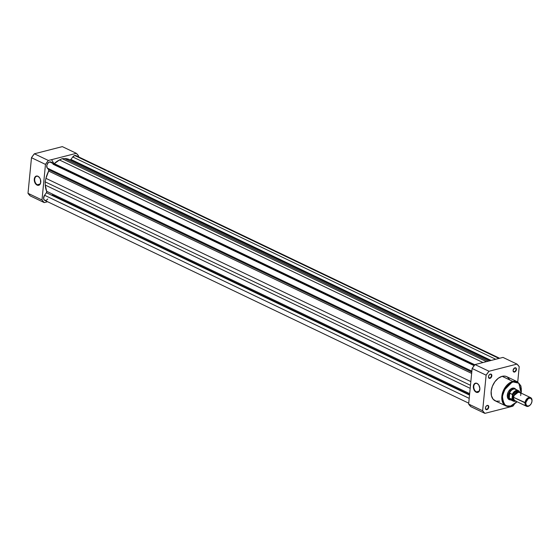 <?xml version="1.0" encoding="UTF-8"?>
<svg xmlns="http://www.w3.org/2000/svg" width="560" height="560" viewBox="0 0 560 560"><rect width="100%" height="100%" fill="white"/><g stroke="black" fill="none" stroke-linecap="round" stroke-linejoin="round"><path stroke-width="0.84" d="M38.143 176.477A4.466 2.94 -104.4 0 0 34.706 179.165A4.466 2.94 -104.4 0 0 37.331 184.758L37.086 185.094A4.767 3.143 75.6 0 1 34.286 179.123A4.767 3.143 75.6 0 1 37.947 176.253L38.143 176.477A4.466 2.94 75.6 0 1 39.655 177.828A4.466 2.94 -104.4 0 0 38.143 176.477L39.676 177.856L40.446 179.501L40.607 183.05L38.955 185.206L37.723 185.311L35.882 184.163L34.363 180.936L34.426 178.29L36.078 176.141L37.947 176.253A4.767 3.143 75.6 0 1 39.613 177.758A4.767 3.143 75.6 0 1 40.754 182.217A4.767 3.143 75.6 0 1 37.086 185.094L37.331 184.758A4.466 2.94 75.6 0 1 34.699 180.243A4.466 2.94 75.6 0 1 36.624 176.288A4.466 2.94 75.6 0 1 38.143 176.477M40.082 184.051L37.331 184.758L40.082 184.051M53.788 163.394L51.583 159.663M62.342 146.629L34.377 153.79L31.486 157.71L28 193.298L30.247 195.902L44.24 202.594L41.993 199.99L45.479 164.402L48.363 160.482L76.335 153.321L78.582 155.925L78.491 156.821L78.582 155.925A29.729 19.586 -64.4 0 0 76.335 153.321L48.363 160.482L34.377 153.79L62.342 146.629L76.335 153.321L62.342 146.629M47.593 201.733L44.24 202.594L30.247 195.902A29.729 19.586 115.6 0 1 28 193.298L41.993 199.99L45.479 164.402L31.486 157.71L28 193.298L41.993 199.99A29.729 19.586 -64.4 0 0 44.24 202.594L47.593 201.733M40.761 182.14A4.466 2.94 75.6 0 1 38.843 184.94A4.466 2.94 75.6 0 1 37.331 184.758A4.466 2.94 -104.4 0 0 40.761 182.14M45.479 164.402A29.729 19.586 -64.4 0 1 48.363 160.482L34.377 153.79A29.729 19.586 115.6 0 0 31.486 157.71L45.479 164.402M499.625 358.267L75.915 155.589A3.584 2.359 115.6 0 0 74.697 155.498L498.953 358.435L74.697 155.498A3.584 2.359 115.6 0 0 72.751 156.947L70.917 159.439L491.127 360.444L70.917 159.439L72.751 156.947L495.719 359.268L72.751 156.947L74.697 155.498L76.587 156.184M474.831 364.791L50.876 162.001A3.584 2.359 115.6 0 0 49.651 161.91L474.537 365.148L49.651 161.91A3.584 2.359 115.6 0 0 47.04 164.577A3.584 2.359 115.6 0 0 47.25 168.056L48.678 169.715L471.779 372.099L48.678 169.715L47.25 168.056L471.87 371.168L47.25 168.056L46.76 165.571L47.817 163.219L49.651 161.91L51.387 162.393M44.492 200.235L43.575 198.422L44.562 195.251L469.203 398.37L44.562 195.251A3.584 2.359 115.6 0 0 44.653 200.333L468.727 403.179M44.562 195.251L46.424 192.724L469.518 395.108L46.424 192.724A1.197 0.784 115.6 0 0 46.676 191.317L469.665 393.645L46.676 191.317L45.276 185.087A20.468 13.482 115.6 0 0 46.676 191.317L46.529 192.556L44.562 195.251M470.183 388.339L45.276 185.087L45.129 181.839L470.484 385.301L45.129 181.839L45.941 178.346L45.129 181.839L45.276 185.087L470.183 388.339M470.848 381.591L45.941 178.346L470.848 381.591M48.664 171.059A20.468 13.482 115.6 0 0 45.941 178.346L48.664 171.059A1.197 0.784 115.6 0 0 48.678 169.715L48.664 171.059L471.646 373.394L48.664 171.059M53.9 163.947L59.465 159.964L482.958 362.53L59.465 159.964A20.468 13.482 115.6 0 0 54.243 163.611M59.465 159.964L62.174 158.676L486.479 361.634L62.174 158.676L64.771 158.606L62.174 158.676L59.465 159.964M488.257 361.172L64.771 158.606L488.257 361.172M489.881 360.759L69.118 159.495A20.468 13.482 115.6 0 0 64.771 158.606L67.424 158.886L69.818 159.873M69.86 159.894A1.197 0.784 115.6 0 0 70.917 159.439L69.944 159.922M47.817 198.975L46.396 200.221L44.912 200.424M476.42 391.888A4.466 2.94 -104.4 0 0 479.843 389.27A4.466 2.94 75.6 0 1 477.932 392.077A4.466 2.94 75.6 0 1 476.42 391.888L479.171 391.188L476.42 391.888A4.466 2.94 75.6 0 1 473.788 387.38A4.466 2.94 75.6 0 1 475.713 383.418A4.466 2.94 75.6 0 1 477.232 383.607L477.036 383.383A4.767 3.143 75.6 0 1 478.695 384.895A4.767 3.143 75.6 0 1 479.836 389.354A4.767 3.143 75.6 0 1 476.175 392.224L476.42 391.888L475.552 391.839L474.446 390.621L473.347 387.149L473.781 384.685L475.769 383.131L477.036 383.383L478.765 384.993L479.864 388.458L479.052 391.545L478.044 392.336L476.175 392.224A4.767 3.143 75.6 0 1 473.368 386.26A4.767 3.143 75.6 0 1 477.036 383.383L477.232 383.607A4.466 2.94 75.6 0 1 478.744 384.958A4.466 2.94 -104.4 0 0 477.232 383.607A4.466 2.94 -104.4 0 0 473.788 386.295A4.466 2.94 -104.4 0 0 476.42 391.888M490.14 374.276A2.002 1.316 115.6 0 0 489.384 374.71A2.002 1.316 -64.4 0 1 490.14 374.276A2.002 1.316 -64.4 0 1 490.819 374.332A2.002 1.316 -64.4 0 1 491.323 376.236A2.002 1.316 -64.4 0 1 489.776 377.993L489.951 378.364A2.303 1.519 -64.4 0 1 488.481 376.663A2.303 1.519 -64.4 0 1 489.44 374.654A2.303 1.519 -64.4 0 1 490.371 374.101L489.118 375.025L488.558 376.236L488.53 377.447L489.321 378.364L490.917 377.769L491.764 376.229L491.491 374.416L490.371 374.101A2.303 1.519 -64.4 0 1 491.834 375.802A2.303 1.519 -64.4 0 1 489.951 378.364L489.776 377.993A2.002 1.316 -64.4 0 1 489.09 377.937A2.002 1.316 -64.4 0 1 488.488 376.579A2.002 1.316 115.6 0 0 489.776 377.993L488.628 377.44L489.776 377.993A2.002 1.316 115.6 0 0 491.414 375.76A2.002 1.316 115.6 0 0 490.14 374.276M487.067 405.587A2.002 1.316 115.6 0 0 486.318 406.021A2.002 1.316 -64.4 0 1 487.067 405.587A2.002 1.316 -64.4 0 1 487.753 405.636A2.002 1.316 -64.4 0 1 488.257 407.54A2.002 1.316 -64.4 0 1 486.703 409.297L486.878 409.675A2.303 1.519 -64.4 0 1 485.415 407.967A2.303 1.519 -64.4 0 1 486.374 405.965A2.303 1.519 -64.4 0 1 487.298 405.405L486.332 406L485.485 407.54L485.457 408.751L486.255 409.675L487.536 409.346L488.691 407.533L488.6 405.993L487.298 405.405A2.303 1.519 -64.4 0 1 488.768 407.106A2.303 1.519 -64.4 0 1 486.878 409.675L486.703 409.297A2.002 1.316 -64.4 0 1 486.024 409.248A2.002 1.316 -64.4 0 1 485.422 407.89A2.002 1.316 115.6 0 0 486.703 409.297L485.555 408.751L486.703 409.297A2.002 1.316 115.6 0 0 488.348 407.071A2.002 1.316 115.6 0 0 487.067 405.587M514.745 367.976A2.002 1.316 115.6 0 0 513.989 368.41A2.002 1.316 -64.4 0 1 514.745 367.976A2.002 1.316 -64.4 0 1 515.424 368.025A2.002 1.316 -64.4 0 1 515.928 369.936A2.002 1.316 -64.4 0 1 514.381 371.693L514.556 372.064A2.303 1.519 -64.4 0 1 513.086 370.363A2.303 1.519 -64.4 0 1 514.045 368.354A2.303 1.519 -64.4 0 1 514.976 367.794L513.163 369.936L513.254 371.469L513.933 372.064L515.214 371.735L516.369 369.922L516.278 368.389L514.976 367.794A2.303 1.519 -64.4 0 1 516.439 369.502A2.303 1.519 -64.4 0 1 514.556 372.064L514.381 371.693A2.002 1.316 -64.4 0 1 513.702 371.637A2.002 1.316 -64.4 0 1 513.1 370.279A2.002 1.316 115.6 0 0 514.381 371.693L513.233 371.14L514.381 371.693A2.002 1.316 115.6 0 0 516.019 369.46A2.002 1.316 115.6 0 0 514.745 367.976M515.998 389.767L514.157 388.15L512.449 388.157L510.657 389.046L508.389 391.713L507.304 395.143L507.437 397.278L508.865 399.462L510.517 399.903A6.272 4.137 -64.4 0 1 507.304 395.143A6.272 4.137 -64.4 0 1 509.922 389.676A6.272 4.137 -64.4 0 1 512.449 388.157L512.218 388.332A5.978 3.934 115.6 0 0 509.866 389.732A5.978 3.934 -64.4 0 1 512.218 388.332A5.978 3.934 -64.4 0 1 514.255 388.486M509.096 399.266A5.978 3.934 -64.4 0 1 507.311 395.066A5.978 3.934 115.6 0 0 509.628 399.455M513.058 381.948L518.833 383.187L521.101 393.085L521.325 391.552L521.262 388.164L520.387 385.28L518.784 383.145L516.586 381.934L513.058 381.948L512.813 381.423L513.058 381.948L509.348 383.789L506.03 387.184L504.098 390.439L502.838 394.002L502.355 397.558L502.698 400.813L503.825 403.473L505.645 405.314L508.004 406.182L510.377 406.245A13.384 8.82 -64.4 0 1 505.82 405.909A13.384 8.82 -64.4 0 1 502.446 393.162A13.384 8.82 -64.4 0 1 512.813 381.423A13.384 8.82 -64.4 0 1 517.37 381.759L512.813 381.423L502.145 376.32L512.813 381.423L503.104 391.258L502.082 400.771L505.82 405.909L510.699 405.993C506.163 407.827 503.405 404.621 502.425 396.389C505.113 387.226 508.655 382.41 513.058 381.948M516.978 401.709L510.699 405.993L513.492 404.775L516.978 401.709M515.851 402.92L516.964 401.702M521.087 393.078L520.702 385.602L517.37 381.759L506.702 376.656A13.384 8.82 115.6 0 0 502.145 376.32L498.316 378.224L494.893 381.724L492.38 386.295L491.169 391.23L491.449 395.794L493.171 399.28L496.069 401.156L499.709 401.149M502.985 357.406L475.013 364.567L472.129 368.487L468.643 404.075L470.883 406.679L484.876 413.371L482.636 410.767L486.122 375.179L489.006 371.259L516.978 364.098L519.218 366.702L517.727 381.948L519.218 366.702A29.729 19.586 -64.4 0 0 516.978 364.098L502.985 357.406L475.013 364.567L489.006 371.259L516.978 364.098L502.985 357.406M514.339 404.306L512.848 406.21L484.876 413.371L512.848 406.21A29.729 19.586 -64.4 0 0 514.213 404.467M509.712 379.764L507.36 377.027M506.597 376.607L504.924 376.131L502.145 376.32A13.384 8.82 115.6 0 0 491.785 388.059A13.384 8.82 115.6 0 0 495.152 400.813L505.82 405.909L510.517 406.266L517.083 401.765M472.129 368.487L468.643 404.075L482.636 410.767L486.122 375.179L472.129 368.487L486.122 375.179A29.729 19.586 -64.4 0 1 489.006 371.259L475.013 364.567A29.729 19.586 115.6 0 0 472.129 368.487M514.731 388.78A5.978 3.934 115.6 0 0 512.218 388.332L512.449 388.157A6.272 4.137 -64.4 0 1 515.641 389.186M468.643 404.075A29.729 19.586 115.6 0 0 470.883 406.679L484.876 413.371A29.729 19.586 -64.4 0 1 482.636 410.767L468.643 404.075M520.632 395.605C522.389 390.019 512.946 392.441 513.667 397.383L518.644 399.77M516.852 392.343A4.186 2.758 115.6 0 0 513.492 396.984A4.186 2.758 -64.4 0 1 515.984 392.742M530.579 397.621L519.211 392.182A4.781 3.15 115.6 0 0 513.667 397.383L525.035 402.822A4.781 3.15 -64.4 0 1 530.579 397.621A4.781 3.15 -64.4 0 1 532 401.037A4.781 3.15 115.6 0 0 528.948 397.495A4.781 3.15 115.6 0 0 525.035 402.822L525.854 402.906A4.2 2.765 -64.4 0 1 529.291 398.23A4.2 2.765 -64.4 0 1 531.972 401.338L531.244 403.634L529.732 405.419L527.94 406.091L526.477 405.426L525.833 403.648L525.987 402.129L528.094 398.825L529.879 398.146L530.929 398.447L531.881 399.903L531.972 401.338A4.2 2.765 -64.4 0 1 530.222 404.992A4.2 2.765 -64.4 0 1 527.1 405.909A4.2 2.765 -64.4 0 1 525.854 402.906L513.667 397.383A4.781 3.15 115.6 0 0 515.088 400.806L526.456 406.245A4.781 3.15 -64.4 0 1 525.035 402.822A4.781 3.15 115.6 0 0 526.456 406.245A4.781 3.15 115.6 0 0 530.005 405.202A4.781 3.15 115.6 0 0 530.117 405.097A4.781 3.15 -64.4 0 1 526.456 406.245M518.707 392.147L517.041 391.391L515.004 392.161L513.275 394.191L512.449 396.802A0.973 0.35 -174.4 0 1 513.492 396.984A0.973 0.35 5.6 0 0 512.449 396.802L518.553 391.993M515.998 400.953L513.786 401.121L512.008 399.147L509.257 398.209L509.775 392.917L509.005 397.901A5.824 3.836 115.6 0 0 510.531 399.784L513.296 401.107A5.824 3.836 -64.4 0 1 511.847 399.448L509.117 398.104L508.333 395.479A5.978 3.934 115.6 0 0 510.965 399.994A5.978 3.934 -64.4 0 1 510.111 399.749A5.978 3.934 -64.4 0 1 508.333 395.479L507.318 394.989L508.333 395.479L509.628 392.91L512.456 394.569L514.185 392.035L516.446 390.677L518.553 390.915L519.862 392.679M515.655 401.079A5.649 3.717 -64.4 0 1 512.008 399.147L512.456 394.569L511.966 399.35M514.528 400.414L512.449 396.802L512.792 399.119L513.639 400.092L514.829 400.435M519.806 392.294L519.771 392.259A5.824 3.836 115.6 0 0 518.189 390.537A5.824 3.836 115.6 0 0 512.372 394.156A5.824 3.836 -64.4 0 1 518.322 390.6A5.824 3.836 -64.4 0 1 519.771 392.259M511.476 400.036A5.824 3.836 -64.4 0 1 509.005 397.901L508.333 395.479L509.474 393.106A5.824 3.836 -64.4 0 1 516.348 389.858M515.991 389.48A5.978 3.934 115.6 0 0 511.406 389.76A5.978 3.934 115.6 0 0 508.333 395.479A5.978 3.934 -64.4 0 1 515.27 388.969A5.978 3.934 -64.4 0 1 515.991 389.48M519.834 392.343L518.322 390.6L515.557 389.27A5.824 3.836 115.6 0 0 509.474 393.106L512.456 394.569A5.649 3.717 -64.4 0 1 519.456 391.797M511.847 399.448A5.824 3.836 115.6 0 0 513.429 401.17A5.824 3.836 115.6 0 0 515.725 401.114M474.145 365.652L53.011 164.206M52.164 194.943L469.567 394.604M521.213 393.134L520.954 386.12L517.37 381.759M508.165 398.818L510.111 399.749M515.27 388.969L513.317 388.038M513.296 401.107L515.767 401.128"/></g></svg>
